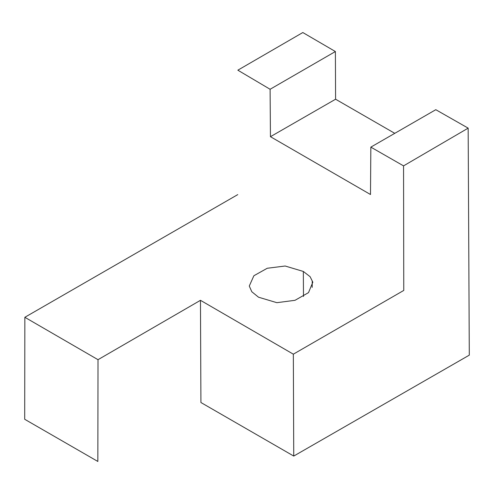 <?xml version="1.0" encoding="UTF-8"?>
<svg xmlns="http://www.w3.org/2000/svg" width="494" height="494" viewBox="0 0 494 494"><rect width="100%" height="100%" fill="white"/><g stroke="black" fill="none" stroke-linecap="round" stroke-linejoin="round"><path stroke-width="0.74" d="M97.849 461.464L24.7 419.276L24.848 317.29L98.01 359.688L97.849 461.464M293.337 354.179L403.765 290.429L403.555 165.873L468.164 128.137L469.3 355.143L293.745 456.067L200.916 402.517L200.465 300.315L293.337 354.179L293.745 456.067M403.555 165.873L370.84 147.126L435.794 109.699L468.164 128.137M370.84 147.126L370.494 194.513L270.446 136.69L270.101 89.272L237.842 70.185L302.822 32.536L335.389 51.537L335.593 99.22L394.749 133.324M270.446 136.69L335.593 99.22M98.01 359.688L200.465 300.315M270.101 89.272L335.389 51.537M24.848 317.29L237.762 194.611M303.483 296.474L303.335 271.447L310.108 276.689L312.832 282.198L308.503 292.639L295.017 300.309L276.862 302.68L258.516 297.203L251.804 291.744L249.279 286.038L253.879 275.745L267.248 268.261L285.149 266.013L303.335 271.447M312.183 287.391L312.245 281.37"/></g></svg>
